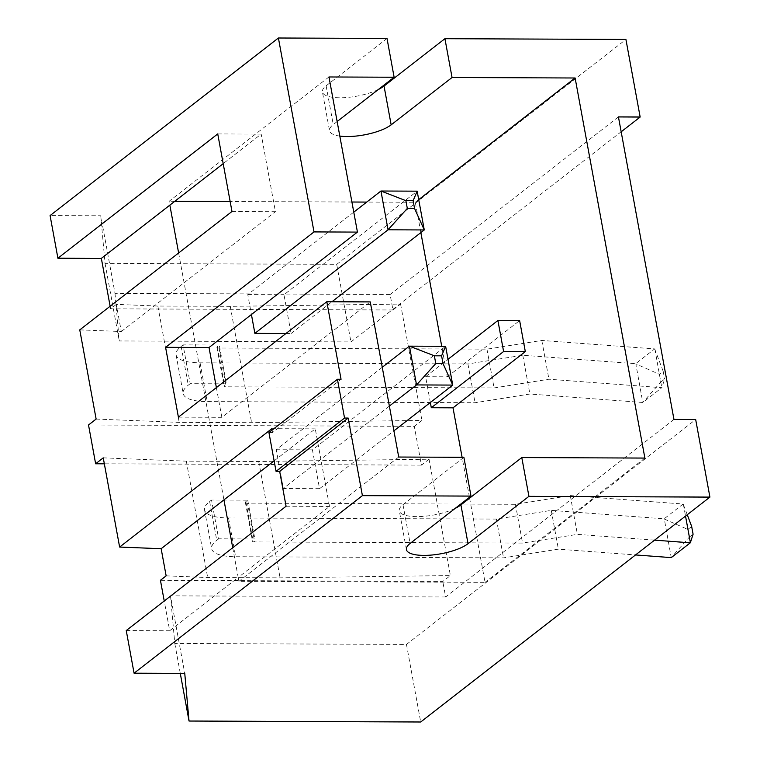 <?xml version="1.0" encoding="UTF-8"?>
<svg xmlns="http://www.w3.org/2000/svg" width="760" height="760" viewBox="0 0 760 760"><rect width="100%" height="100%" fill="white"/><g stroke="black" fill="none" stroke-linecap="round" stroke-linejoin="round"><path stroke-width="0.57" stroke-dasharray="3.8 2.85" d="M272.099 430.084L272.545 432.563L341.05 379.287M79.762 329.868L121.296 331.531L116.318 304.38L157.852 306.042L230.251 306.346L400.577 304.076L392.958 309.994L390.117 294.49L114.997 293.341L100.766 215.773L50.084 215.555M392.958 309.994L110.609 308.816L116.318 304.38M110.133 306.251L110.609 308.816M217.74 133.931L261.183 134.111L223.193 163.647M231.98 211.498L275.415 211.679L261.183 134.111M121.296 331.531L275.415 211.679M96.13 419.064L179.208 422.389L251.608 422.693L421.923 420.432L414.314 426.351L88.521 424.983M157.852 306.042L179.208 422.389M103.246 457.852L186.323 461.177L258.723 461.472L429.048 459.211L421.43 465.13L414.314 426.351M421.43 465.13L104.348 463.809M166.145 575.861L207.679 577.524L280.079 577.828L450.395 575.567L442.785 581.486L160.436 580.298M186.323 461.177L207.679 577.524M274.132 460.864L315.276 428.858L329.517 506.426L238.184 577.448L238.896 581.333L485.051 582.359L469.594 498.151M271.842 428.678L315.276 428.858M286.073 506.245L329.517 506.426M272.545 432.563L268.926 432.544M178.4 417.135L221.844 417.316L370.253 301.91M216.381 387.6L221.844 417.316M387.011 38.456L326.116 85.804A33.212 10.374 169.6 0 0 322.42 91.922A33.212 10.374 169.6 0 0 343.558 97.688A33.212 10.374 169.6 0 0 378.413 89.462M100.766 215.773L105.032 263.387L336.709 264.356L625.926 39.453M178.629 252.976L223.943 499.89M673.958 419.434L445.635 596.989L442.785 581.486M618.44 116.926L390.117 294.49M400.577 304.076L421.923 420.432M429.048 459.211L450.395 575.567M114.997 293.341L119.272 340.955L350.949 341.924L621.167 131.784M105.032 263.387L119.272 340.955M328.966 76.969L169.138 201.257L169.85 205.133M398.724 457.035L238.896 581.333M230.251 306.346L251.608 422.693M219.079 348.023A4.151 1.302 169.6 0 1 216.904 347.291A4.151 1.302 169.6 0 1 217.369 346.531L219.269 345.049L226.385 383.838L190.19 383.686L183.065 344.897L181.165 346.38A45.657 14.269 169.6 0 0 176.073 354.787A45.657 14.269 169.6 0 0 200.06 362.824L467.932 363.945L522.785 355.243L635.654 363.707L654.673 348.906L541.813 340.452L486.961 349.144L219.079 348.023L226.204 386.812A4.151 1.302 169.6 0 1 224.019 386.08A4.151 1.302 169.6 0 1 224.485 385.31L226.385 383.838M219.269 345.049L183.065 344.897M258.723 461.472L280.079 577.828M247.551 503.158A4.151 1.302 169.6 0 1 245.376 502.426A4.151 1.302 169.6 0 1 245.841 501.667L247.741 500.184L211.546 500.032L209.636 501.514A45.657 14.269 169.6 0 0 204.544 509.922A45.657 14.269 169.6 0 0 228.532 517.959L496.403 519.07L551.256 510.378L664.126 518.833L683.145 504.042L570.285 495.577L515.432 504.279L247.551 503.158L254.676 541.937A4.151 1.302 169.6 0 1 252.491 541.215A4.151 1.302 169.6 0 1 252.956 540.445L254.856 538.964L218.661 538.811L211.546 500.032M247.741 500.184L254.856 538.964M232.731 547.732L238.184 577.448L169.689 630.724L164.236 600.998M126.245 630.534L169.689 630.724M455.287 508.317A33.212 10.374 -10.4 0 1 420.432 516.543A33.212 10.374 -10.4 0 1 399.294 510.777A33.212 10.374 -10.4 0 1 402.999 504.659L463.885 457.311M644.879 458.071L485.051 582.359M418.703 199.633L415.292 202.284L366.719 202.084M351.918 202.017L230.147 201.514M174.809 201.276L169.138 201.257M337.145 121.543L333.241 124.583A33.212 10.374 -10.4 0 0 329.536 130.701L322.42 91.922M339.815 136.088A33.212 10.374 -10.4 0 1 329.536 130.701M336.709 264.356L350.949 341.924M430.34 402.505L425.609 376.713L447.327 376.808L441.721 346.284M420.859 232.598L415.292 202.284M469.442 497.306L462.099 457.301M353.78 212.144L247.76 294.595L251.427 314.545M285.95 333.507L291.08 333.526L283.964 294.747L417.154 191.168M247.76 294.595L283.964 294.747M382.251 367.279L276.231 449.72L283.347 488.509L319.551 488.661L312.436 449.873L445.626 346.303M276.231 449.72L312.436 449.873M445.635 596.989L170.516 595.84L184.756 673.408M170.516 595.84L174.791 643.463L406.467 644.433L695.675 419.529M190.19 383.686L188.28 385.159A45.657 14.269 169.6 0 0 183.189 393.575A45.657 14.269 169.6 0 0 207.176 401.603L475.048 402.724L529.9 394.031L642.77 402.486L661.798 387.685L548.929 379.231L494.076 387.933L226.204 386.812M218.661 538.811L216.752 540.293A45.657 14.269 169.6 0 0 211.669 548.701A45.657 14.269 169.6 0 0 235.648 556.738L503.519 557.859L558.381 549.157L635.531 554.942M654.55 540.142L577.4 534.365L522.547 543.058L254.676 541.937M174.791 643.463L180.281 673.389M406.467 644.433L420.707 722M447.327 376.808L519.631 320.577M425.609 376.713L448.01 359.299M291.08 333.526L331.949 301.748M389.367 406.068L283.347 488.509M319.551 488.661L393.908 430.834M467.932 363.945L475.048 402.724M522.785 355.243L529.9 394.031M654.673 348.906L663.195 371.336L659.385 374.291L635.844 363.907L642.77 402.486M654.873 349.106L661.798 387.685M541.813 340.452L548.929 379.231M486.961 349.144L494.076 387.933M659.385 374.291L660.811 382.052L642.894 402.306M660.811 382.052L664.62 379.088L661.922 387.514M496.403 519.07L503.519 557.859M551.256 510.378L558.381 549.157M691.667 526.461L687.857 529.425L664.316 519.042L671.241 557.621M687.268 514.71L683.145 504.042M683.344 504.241L685.52 516.068M570.285 495.577L577.4 534.365M515.432 504.279L522.547 543.058M687.857 529.425L689.282 537.178L671.365 557.441M689.282 537.178L693.091 534.223M663.195 371.336L664.62 379.088M402.999 504.659L410.115 543.447M326.116 85.804L333.241 124.583M217.369 346.531L224.485 385.31M181.165 346.38L188.28 385.159M209.636 501.514L216.752 540.293M245.841 501.667L252.956 540.445M200.06 362.824L207.176 401.603M228.532 517.959L235.648 556.738M406.41 549.556L399.294 510.777M216.904 347.291L224.019 386.08M176.073 354.787L183.189 393.575M204.544 509.922L211.669 548.701M245.376 502.426L252.491 541.215"/><path stroke-width="1.14" d="M278.407 38L314.003 231.914L357.438 232.094L328.966 76.969L394.126 77.235L387.011 38.456L278.407 38L50.084 215.555L57.912 258.219L101.355 258.4L110.133 306.251M314.003 231.914L165.585 347.329L178.4 417.135L326.809 301.729L341.05 379.287L337.43 379.278L344.546 418.057L348.166 418.076L362.406 495.644L471 496.09L410.115 543.447A33.212 10.374 -10.4 0 0 406.41 549.556A33.212 10.374 -10.4 0 0 432.145 555A33.212 10.374 -10.4 0 0 468.036 543.685L528.922 496.337L709.916 497.097L420.707 722L189.031 721.031L184.756 673.408L134.073 673.198L362.406 495.644M57.912 258.219L217.74 133.931L231.98 211.498L79.762 329.868L96.13 419.064L88.521 424.983L95.636 463.771L103.246 457.852L119.624 547.058L271.842 428.678L272.099 430.084M223.193 163.647L101.355 258.4M104.348 463.809L95.636 463.771M119.624 547.058L161.158 548.711L166.145 575.861L160.436 580.298L164.236 600.998M161.158 548.711L274.132 460.864M337.43 379.278L268.926 432.544L276.051 471.323L279.67 471.342L286.073 506.245L126.245 630.534L134.073 673.198M326.809 301.729L370.253 301.91L398.724 457.035L463.885 457.311L471 496.09M165.585 347.329L209.028 347.51L216.381 387.6M357.438 232.094L209.028 347.51M378.413 89.462A33.212 10.374 169.6 0 0 384.037 86.041L444.923 38.693L452.048 77.482L575.12 77.995L418.703 199.633M621.167 131.784L640.158 117.021L625.926 39.453L444.923 38.693M169.85 205.133L178.629 252.976M709.916 497.097L695.675 419.529L673.958 419.434L618.44 116.926L640.158 117.021M223.943 499.89L232.731 547.732M279.67 471.342L348.166 418.076M276.051 471.323L344.546 418.057M455.287 508.317A33.212 10.374 -10.4 0 0 460.911 504.906L521.797 457.558L644.879 458.071L575.12 77.995M366.719 202.084L351.918 202.017M230.147 201.514L174.809 201.276M394.126 77.235L337.145 121.543M384.037 86.041L391.153 124.83A33.212 10.374 -10.4 0 1 339.815 136.088M391.153 124.83L452.048 77.482M521.797 457.558L528.922 496.337M441.721 346.284L420.859 232.598M430.34 402.505L431.3 407.74L453.017 407.835L525.322 351.604L519.631 320.577L497.904 320.492L503.604 351.519L525.322 351.604M469.594 498.151L469.442 497.306M462.099 457.301L453.017 407.835M251.427 314.545L254.876 333.374L285.95 333.507M635.531 554.942L671.241 557.621L690.27 542.82L654.55 540.142M180.281 673.389L189.031 721.031M448.01 359.299L497.904 320.492M431.3 407.74L503.604 351.519M331.949 301.748L424.27 229.947L417.154 191.168L380.95 191.016L353.78 212.144M417.154 191.168L413.126 200.697L405.887 200.668L380.95 191.016L388.065 229.795L254.876 333.374M413.126 200.697L414.551 208.458L424.27 229.947L388.065 229.795L407.312 208.43L405.887 200.668M393.908 430.834L452.741 385.082L416.537 384.93L389.367 406.068M445.626 346.303L441.598 355.832L443.023 363.594L452.741 385.082L445.626 346.303L409.421 346.151L382.251 367.279M441.598 355.832L434.359 355.803L409.421 346.151L416.537 384.93L435.784 363.565L443.023 363.594M685.52 516.068L690.394 542.64L693.091 534.223L691.667 526.461L687.268 514.71M414.551 208.458L407.312 208.43M434.359 355.803L435.784 363.565M460.911 504.906L468.036 543.685"/></g></svg>
